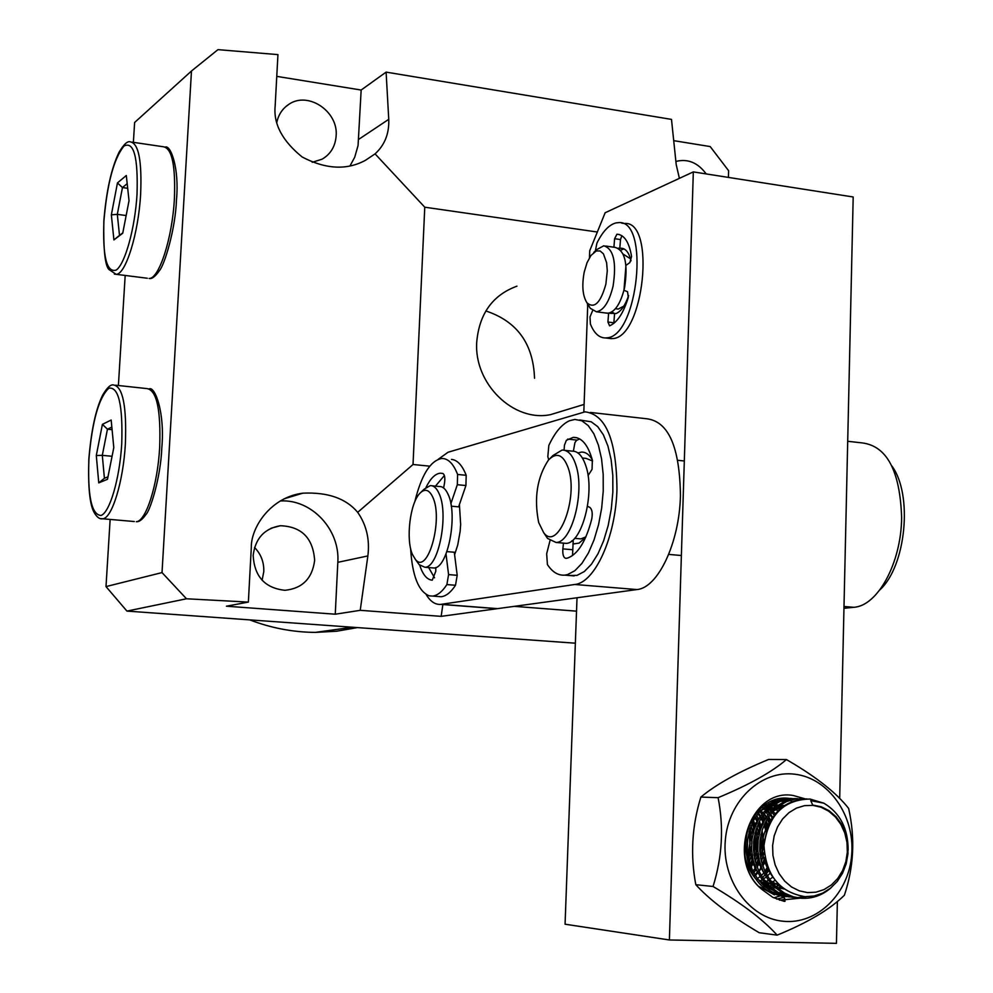 <?xml version="1.0" encoding="UTF-8"?>
<svg xmlns="http://www.w3.org/2000/svg" width="993" height="993" viewBox="0 0 993 993"><rect width="100%" height="100%" fill="white"/><g stroke="black" fill="none" stroke-linecap="round" stroke-linejoin="round"><path stroke-width="1.49" d="M516.956 286.17C492.689 295.045 479.284 313.664 476.739 342.014C473.785 383.683 513.604 422.422 550.544 414.64L563.329 410.742M253.178 555.36C254.345 576.461 264.92 588.117 284.904 590.301C302.331 588.514 312.249 578.559 314.644 560.412C313.093 538.144 301.686 526.575 280.411 525.719C264.411 528.499 255.338 538.38 253.178 555.36M254.556 547.466C261.01 554.168 264.088 562.224 263.79 571.62L262.102 580.247M312.224 162.306L322.166 159.153C330.681 154.089 335.336 146.331 336.143 135.88C338.452 111.29 307.78 90.797 288.665 104.464C282.409 108.671 278.45 114.654 276.811 122.412M576.523 611.154L514.275 606.351L441.165 616.355L360.223 610.323L335.262 614.208L226.416 606.202L248.362 602.093L186.473 598.779L162.02 572.589L106.003 586.59L126.943 611.092L575.357 643.191M162.02 572.589L191.475 71.012L134.614 122.487L133.385 142.334M125.18 275.458L118.39 385.52M110.136 519.438L106.003 586.59M728.415 177.412L728.614 170.709L710.194 146.567L673.713 140.658M349.995 165.93L354.737 157.179L358.063 145.499L361.154 90.04L386.103 72.117L671.491 119.396L676.221 164.677L679.398 178.343M191.475 71.012L217.963 49.65L277.941 54.615L275.16 106.052C273.336 123.939 282.347 140.932 302.182 157.006C325.667 169.294 346.718 170.411 365.337 160.369L375.069 153.878C384.75 145.04 389.306 133.521 388.747 119.321L386.103 72.117M361.154 90.04L276.762 76.374M186.473 598.779L126.943 611.092M360.223 610.323L367.869 555.931C369.905 539.621 366.516 525.074 357.691 512.326L413.026 464.501L424.768 207.202L597.339 232.014M413.026 464.501L429.721 466.164M249.739 619.88C271.188 628.072 293.047 632.231 315.302 632.392L336.577 631.238L357.418 627.588M357.691 512.326C346.023 498.412 327.74 492.031 302.84 493.173C270.555 497.183 250.757 527.606 251.291 547.838L248.362 602.093M335.262 614.208L337.819 562.323C340.202 529.716 311.715 499.02 280.374 500.956M706.184 173.924C697.893 162.641 687.789 158.483 675.885 161.437M424.768 207.202L375.069 153.878M441.165 616.355L442.866 604.551M534.532 378.271C533.303 343.727 517.068 321.298 485.838 310.958M563.49 543.134L562.845 548.881C562.497 554.727 563.552 557.892 566.022 558.376L567.785 557.979C578.025 554.094 586.007 541.135 591.729 519.103C592.784 513.145 592.113 509.223 589.73 507.336L587.508 506.343M579.701 419.977L591.22 421.802L597.712 426.63L603.384 434.822L607.927 446.018L611.129 459.734L612.805 475.337L612.855 492.056L611.278 509.099L608.163 525.595L603.645 540.763L597.972 553.846L591.418 564.26L584.331 571.534L577.02 575.369L569.039 575.481M548.695 459.759L547.826 456.631L548.831 445.423C554.888 432.451 561.79 424.21 569.523 420.734L574.835 419.443L581.799 420.759L588.241 425.6L593.864 433.792L598.369 445.001L601.535 458.741L603.185 474.356L603.235 491.113L601.659 508.18L598.543 524.714L594.05 539.894L588.402 553.014L581.886 563.441L574.835 570.727L567.574 574.587L564.769 575.133C558.178 575.63 552.393 572.117 547.404 564.558L546.671 553.722L549.985 540.701M571.956 540.8L573.197 541.173L571.645 541.036M573.197 541.173L572.514 555.583M588.042 475.635L592.039 469.366L592.362 460.094C588.03 444.802 581.65 437.23 573.197 437.379L566.358 440.321L564.458 445.174L564.074 450.177M579.701 438.931L576.548 440.396L574.922 442.642L573.395 451.145M623.952 248.883L620.724 250.211M630.53 258.825L623.157 254.109M613.91 247.207L614.593 238.717L616.926 234.199C624.262 234.683 629.14 242.118 631.573 256.479L629.86 262.586L625.95 265.379L623.964 290.304L627.539 291.719L628.308 297.391C623.467 313.105 617.224 322.588 609.59 325.828L607.915 322.03L608.622 313.192L605.891 313.018L607.803 313.267C615.077 312.05 620.662 303.51 624.585 287.647C628.172 263.89 625.031 250.472 615.163 247.394L605.631 246.041M588.725 305.745L590.289 308.314L596.421 311.79C603.632 310.561 609.193 301.996 613.091 286.096C616.678 262.289 613.575 248.846 603.794 245.78L596.843 249.541L593.764 252.433M605.867 284.197L607.282 270.853L606.624 262.723L603.409 253.823L600.12 250.968L596.321 250.931L590.934 255.486L587 262.785L584.194 272.194C581.737 285.686 582.643 295.889 586.937 302.778C594.286 309.121 600.604 302.927 605.867 284.197M616.603 308.86L618.205 309.071L623.827 306.142M612.036 311.802L614.766 313.925M587.657 307.11L587.484 303.672M459.411 504.568L460.653 524.403L460.131 531.416L457.748 544.934L454.595 554.715M585.746 537.201L579.155 543.072L572.874 544.04M590.487 412.455L646.753 418.761C668.537 421.454 679.771 447.086 680.441 495.681C679.448 542.873 657.937 587.955 636.935 589.557L497.592 608.635L492.95 608.386M438.261 459.275L448.042 452.249L585.051 411.847C605.916 414.429 616.541 440.271 616.951 489.375C615.759 537.089 594.894 582.767 574.773 584.48L440.83 604.389C435.257 604.824 430.354 601.535 426.134 594.497M577.988 452.969L581.352 452.1C585.51 451.889 589.147 454.397 592.25 459.66M812.87 805.36L804.504 805.658L796.398 808.128L788.963 812.646L782.571 819.014L777.556 826.896L774.18 835.895L772.616 845.577L772.939 855.445L775.161 864.965L779.145 873.691L784.693 881.139L791.52 886.96L799.278 890.845L807.57 892.608L815.961 892.186L824.041 889.579L831.402 884.949L837.682 878.532L842.573 870.65L845.85 861.701L847.339 852.131L846.979 842.412L844.795 833.015L840.885 824.401L835.436 817.003L828.733 811.194L821.087 807.247L812.87 805.36M806.912 798.893C781.876 800.333 767.577 815.898 764.002 845.564C765.864 875.33 779.567 892.372 805.087 896.679L814.061 896.009L822.651 893.141L830.508 888.201L837.26 881.449L842.56 873.195L846.185 863.811L847.96 853.744L847.786 843.553L845.676 833.661L841.729 824.587L836.143 816.829L829.205 810.784L821.248 806.775L812.721 805.038L810.735 800.656L823.867 803.188C840.103 812.944 848.183 828.634 848.121 850.256M764.002 845.564C768.383 815.079 783.713 799.576 810.027 799.055L823.867 803.188M831.129 887.705C822.216 895.425 812.2 898.938 801.078 898.231L793.37 896.828L784.569 893.117L776.625 887.357L770.034 879.984L764.858 871.159L761.333 861.142L759.719 850.604L760.042 840.215L762.239 829.999L766.286 820.553L771.871 812.51L778.686 806.155L786.63 801.562L795.232 799.104L803.908 798.856M802.009 798.794L793.333 799.03L784.731 801.488L776.787 806.055L769.985 812.398L764.387 820.441L760.34 829.875L758.131 840.066L757.808 850.455L759.422 860.968L762.934 870.973L768.11 879.798L774.689 887.159L782.633 892.918L791.421 896.617L799.117 898.02M795.889 897.635L787.002 896.158L778.239 892.459L770.332 886.737L763.766 879.401L758.615 870.613L755.102 860.646L753.501 850.157L753.824 839.817L756.021 829.651L760.055 820.255L765.615 812.237L772.405 805.919L780.312 801.351L788.889 798.893L797.553 798.645M795.666 798.583L787.027 798.819L778.45 801.264L770.531 805.82L763.754 812.125L758.18 820.131L754.146 829.515L751.937 839.656L751.602 849.996L753.203 860.459L756.703 870.427L761.854 879.202L768.408 886.538L776.315 892.26L785.078 895.947L792.737 897.349M789.547 896.964L780.697 895.487L771.971 891.813L764.089 886.116L757.547 878.817L752.421 870.067L748.921 860.149L747.332 849.71L747.655 839.42L749.852 829.304L753.873 819.957L759.422 811.976L766.174 805.683L774.068 801.128L782.621 798.682L791.235 798.434M766.373 804.156C734.1 822.576 741.349 886.575 778.785 895.289L786.431 896.679M774.453 894.83L759.074 886.513M806.229 896.716L796.87 897.672M792.203 798.546L794.388 798.881M764.709 807.061L766.683 809.059M767.601 810.089L769.712 812.721M770.63 814.012L772.728 817.363M764.697 808.786L763.704 807.756M766.633 816.755L764.225 813.937M767.552 818.406L769.6 822.8M767.626 866.728L764.945 871.333M758.553 813.006L760.613 816.184M761.519 817.785L763.543 822.043M764.424 824.289L766.348 831.067M765.131 858.002L762.413 864.928M761.308 867.088L758.863 871.146M757.808 872.661L755.425 875.652M755.536 817.165L757.547 821.298M758.416 823.47L760.34 829.875M761.135 834.058L760.104 854.688M758.913 858.759L756.356 864.94M755.263 867.026L754.854 867.758M752.471 822.663L754.395 828.758M755.176 832.568L754.047 855.358M752.88 859.082L750.348 864.94M749.281 831.228L750.125 843.678L748.039 855.916M748.548 858.535L751.515 847.364M751.875 840.177L750.038 828.721M750.696 865.908L753.364 861.117M754.581 858.337C758.143 848.953 758.615 839.408 755.996 829.714M755.077 826.834L752.88 821.819M752.93 871.122L755.561 867.783M756.728 866.033L759.434 861.043M760.663 858.089C763.902 849.127 764.349 840.028 762.003 830.769M761.085 827.715L758.875 822.502M757.882 820.652L755.586 817.09M755.176 875.23L757.82 872.686M758.987 871.395L761.643 867.956M762.823 866.144L765.715 860.583M767.142 828.634L764.933 823.197M763.927 821.285L761.606 817.624M760.576 816.246L758.168 813.49M757.386 878.582L760.079 876.596M761.246 875.603L763.927 872.984M765.094 871.668L768.023 867.745M770.034 821.943L767.688 818.182M763.145 812.845L760.626 810.636M759.533 881.35L762.289 879.798M763.493 879.016L766.199 876.993M767.39 875.963L770.419 872.909M772.777 817.276L770.332 814.384M769.24 813.267L766.708 811.02M765.578 810.139L762.922 808.376M761.544 883.609L764.411 882.442M765.665 881.846L768.445 880.257M769.649 879.463L772.827 877.005M775.409 813.714L772.852 811.405M771.71 810.511L769.029 808.712M767.812 808.017L765.193 806.738M763.567 885.334L766.385 884.589M767.688 884.142L770.593 882.951M771.846 882.33L775.223 880.344M777.904 810.896L775.21 809.059M773.981 808.339L771.089 806.937M769.761 806.403L767.142 805.559M765.231 886.575L768.073 886.228M769.488 885.955L772.591 885.135M773.907 884.689L777.544 883.112M780.2 808.674L777.296 807.235M775.955 806.688L772.728 805.683M771.201 805.335L768.334 804.913M766.1 887.171L769.252 887.283M770.866 887.221L774.304 886.811M775.732 886.526L779.753 885.384M782.211 806.986L778.959 805.944M777.42 805.596L773.572 805.075M771.648 805.013L767.626 805.286M764.871 886.315L769.426 887.432M771.449 887.717L775.508 887.891M777.147 887.816L781.739 887.171M783.713 805.857L779.84 805.323M777.916 805.249L772.703 805.695M769.836 806.341L760.539 810.735M757.907 879.301L767.291 885.495M770.27 886.687L775.732 888.077M777.755 888.35L783.316 888.437M784.234 805.484L779.009 805.906M776.141 806.552L766.857 810.871M760.303 816.643C747.146 834.132 746.339 852.863 757.907 872.847M764.225 880.034L773.621 886.166M776.613 887.345L784.023 888.971M782.509 806.763L773.212 811.02M766.683 816.705C753.215 834.418 752.421 853.409 764.275 873.679M770.605 880.766L782.583 887.866M773.113 816.78C758.429 836.714 758.54 857.096 773.473 877.961M778.276 892.484L783.216 893.241M783.167 893.216L782.025 893.129M779.058 801.016L774.068 801.128M761.482 883.559L775.272 891.652M785.339 801.227L780.337 801.339M777.246 801.798L763.145 808.165M756.827 880.158C750.609 873.306 746.587 864.878 744.75 854.874M758.453 810.685L759.62 809.655M768.83 803.871L778.289 801.326M780.808 801.14L785.19 801.289M783.378 921.268C749.305 918.326 721.712 880.146 725.312 840.339C728.403 800.47 761.47 769.712 795.033 774.242C828.659 778.202 854.874 815.538 851.733 854.352C849.077 893.216 817.4 924.806 783.378 921.268M777.134 935.145C807.607 922.708 830.024 909.414 844.373 895.239C853.856 866.976 855.283 838.042 848.643 808.439C836.814 793.283 817.065 777.569 789.41 761.296L786.444 759.558C771.809 772.12 749.032 784.818 718.1 797.677C723.934 827.392 722.259 856.996 713.048 886.488C740.927 902.91 761.805 918.599 775.67 933.557L777.134 935.145L759.198 932.725L756.244 930.95C729.408 914.876 709.263 899.459 695.808 884.689C690.247 855.097 691.935 825.891 700.872 797.081C716.164 784.346 738.73 771.809 768.545 759.471L786.444 759.558M800.37 898.156L785.091 899.658L784.954 901.346L783.986 901.309L772.777 897.312L762.785 890.076C725.225 861.862 749.814 787.511 793.345 795.517L805.112 798.844M804.504 896.642L800.519 898.106M785.091 899.658L784.098 897.238L770.642 891.937M762.785 890.076C727.36 862.855 748.424 792.414 789.41 798.422M718.1 797.677L700.872 797.081M713.048 886.488L695.808 884.689M784.954 901.346L784.098 897.238M784.569 899.509L779.555 900.167M784.122 897.324L776.7 899.137M787.015 798.285L787.734 798.72M788.206 799.005L789.485 799.837M790.13 800.284L791.706 801.45M779.629 896.071L773.832 897.846M747.903 855.06L749.839 843.504L749.057 832.047M750.112 864.233L752.706 858.324M753.923 854.489L755.574 843.901L754.965 833.425M751.999 854.141L749.33 861.651M754.531 867.112L755.003 866.318M756.132 864.245L758.764 858.002M759.993 853.781L761.358 844.298L760.936 834.939M758.069 853.409L755.338 861.552M754.196 863.972L753.6 865.102M754.941 874.858L757.423 871.916M760.539 867.299L761.06 866.392M762.202 864.233L764.982 857.269M764.262 852.143L761.408 861.428M760.253 863.96L759.608 865.226M769.054 870.129L766.248 873.939M754.146 829.478L752.16 823.346M751.118 825.754L753.029 833.499M753.662 841.245L753.6 843.765M760.117 830.595L758.118 824.128M757.212 821.956L755.102 817.86M755.723 822.986L756.182 824.14M757.076 826.648L758.975 835.039M766.137 831.786L764.138 824.947M763.22 822.688L761.097 818.455M760.141 816.879L757.969 813.739M769.277 823.445L767.142 819.076M766.186 817.45L763.989 814.235M763.021 812.994L760.787 810.462M759.831 811.517L762.041 814.223M763.009 815.563L765.181 819.064M766.124 820.863L768.234 825.804M772.281 818.033L770.071 814.732M769.091 813.466L766.844 810.884M765.851 809.866L763.605 807.83M775.223 813.95L772.951 811.306M771.946 810.276L770.369 808.798M768.619 807.334L766.608 805.869M765.578 806.49L767.676 808.141M768.681 809.034L770.978 811.293M771.971 812.398L774.217 815.241M628.631 295.566C625.23 305.434 621.035 311.442 616.032 313.565L608.622 313.192M611.03 313.503L609.888 312.882L611.03 313.503M837.372 901.545L836.441 943.35L669.394 939.974L565.067 924.21L577.02 597.761M583.822 411.971L587.769 304.156M589.47 257.721L589.73 250.745L605.159 212.738L693.325 171.901L669.394 939.974M839.693 798.409L853.186 196.986L693.325 171.901M621.817 235.664L620.501 239.561L619.793 248.374L618.962 248.598L621.084 248.225C625.702 248.411 629.016 252.607 631.039 260.836M776.563 804.181L777.767 805.348M778.611 806.204L780.535 808.376M766.311 812.46L767.874 815.03M768.731 816.606L770.667 820.752M768.508 868.9L765.913 873.319M764.908 874.808L762.636 877.787M760.601 812.411L761.854 814.459M762.698 815.998L764.622 820.019M765.466 822.117L767.328 828.1M756.728 815.402L758.64 819.312M759.471 821.323L761.333 827.045M762.115 830.421L763.158 844.497L760.725 858.448M759.608 861.725L757.187 867.249M756.145 869.185L753.848 872.909M753.538 820.566L755.388 826.039M756.17 829.192L757.386 844.1L754.692 858.871M753.588 861.936L751.192 867.212M750.274 828.05L751.738 841.555M751.515 845.986L748.71 859.218M432.749 497.096C443.536 519.252 427.784 575.357 415.484 559.543L412.43 554.442C405.665 539.348 410.035 503.166 419.816 493.347C424.83 488.283 429.137 489.524 432.749 497.096M421.131 492.081L424.148 489.177L430.205 485.639C433.643 485.44 436.572 488.035 438.993 493.384C449.134 513.815 438.67 567.922 424.88 567.251L419.207 564.707L417.197 561.914M432.166 485.825L439.167 486.496C442.642 486.309 445.596 488.904 448.042 494.253C458.269 514.659 447.781 568.679 433.879 567.996L431.856 567.822M847.712 441.289L862.048 442.89C886.873 445.919 900.068 470.819 901.632 517.601C901.296 562.981 877.638 606.053 853.769 607.294L843.963 608.312M568.356 468.311C578.782 498.362 557.83 551.996 543.717 532.732L538.69 522.566C533.837 498.151 537.089 477.31 548.459 460.032C556.688 451.778 563.316 454.533 568.356 468.311M550.47 458.021L552.977 455.514L562.038 450.077C567.909 449.903 572.502 454.831 575.828 464.885C585.175 491.647 571.906 542.886 556.043 542.463L547.565 538.442L544.847 534.408M564.93 450.375L571.968 451.12C577.876 450.946 582.519 455.874 585.87 465.916C595.316 492.64 581.985 543.792 566.01 543.357L563.006 543.084M585.882 536.878L580.905 538.901L578.249 538.653M582.407 458.009L586.069 458.394L592.56 460.975M592.622 310.623L590.003 316.891L590.413 324.078C594.149 333.313 599.176 337.93 605.519 337.943L606.649 337.843C638.052 337.061 650.142 218.994 618.416 222.643L615.859 222.941C608.932 224.828 602.627 231.543 596.93 243.111L595.341 250.956M608.051 338.265L612.569 338.588C644.122 337.831 656.187 219.887 624.324 223.499L621.643 223.115M616.926 234.199L619.396 234.547L616.926 234.199M614.543 313.962L613.811 323.395M619.793 248.374L618.217 248.151M891.863 465.99C913.076 494.365 906.1 566.159 879.81 589.929M443.598 487.96L444.516 483.107C445.249 477.856 444.69 474.642 442.841 473.438L440.271 473.189C435.17 473.76 430.416 478.502 426.022 487.414M444.368 475.523L435.468 486.148M446.924 551.611L454.285 552.232L457.202 575.307L455.502 585.274C450.822 592.374 446.031 596.197 441.115 596.743L437.64 596.47M446.018 553.982L448.575 574.599L446.887 584.579C442.245 591.704 437.479 595.527 432.6 596.073L429.423 595.874C418.574 591.766 412.294 575.94 410.593 548.384M414.776 501.837C421.293 475.262 430.217 460.826 441.525 458.518L443.039 458.53C448.873 459.151 453.727 464.463 457.599 474.455L457.314 484.708L450.847 503.761M451.517 459.399C457.401 460.02 462.291 465.32 466.201 475.299L465.916 485.54L458.629 506.852L451.244 506.169M428.691 567.562L434.549 577.827M419.741 565.253C422.819 574.748 426.99 579.726 432.253 580.185L435.766 571.347L435.815 567.5M111.353 214.836L117.459 182.911L126.31 175.5L129.028 200.71L122.735 233.218L113.91 239.921L111.353 214.836L117.311 214.351L119.495 235.378L122.797 232.871M126.161 215.543L117.311 214.351L122.462 187.553L127.687 188.285M127.191 183.655L122.462 187.553L117.459 182.911M113.91 239.921L119.495 235.378M96.296 455.514L102.403 424.359L111.166 420.027L113.798 447.595L107.492 479.296L98.754 482.871L96.296 455.514L102.304 455.34L104.414 478.278L107.989 476.801M112.072 456.284L102.304 455.34L107.455 429.199L112.085 429.659M111.837 427.077L107.455 429.199L102.403 424.359M98.754 482.871L104.414 478.278M337.819 562.323L367.869 555.931M358.721 139.343L388.747 119.321M572.241 549.7L562.845 548.881M576.983 440.098L567.648 439.092M636.935 589.557L574.773 584.48M497.592 608.635L441.376 604.327M853.769 607.294L844 606.5M613.835 322.787L607.915 322.03M620.501 239.561L614.593 238.717M466.201 475.299L457.599 474.455M457.202 575.307L448.575 574.599M455.502 585.274L446.887 584.579M465.916 485.54L457.314 484.708M137.022 194.318C138.176 157.031 133.807 140.956 123.914 146.083C113.81 158.743 107.157 183.643 103.93 220.769C102.552 256.566 106.648 272.988 116.206 270.071C125.019 264.175 135.011 228.39 137.022 194.318M147.349 278.251L116.107 274.316L108.994 269.537C105.035 265.776 103.322 249.566 103.843 220.905C106.301 191.078 111.365 168.202 119.048 152.264C123.864 144.134 127.7 140.683 130.555 141.912C138.635 143.588 141.999 160.978 140.634 194.094C138.499 233.591 125.639 274.726 116.107 274.316L114.356 274.093M165.334 147.063C170.746 144.879 179.41 168.438 176.493 199.63C175.476 229.197 164.453 265.044 159.476 270.568C155.318 276.55 151.867 279.182 149.124 278.474C159.116 278.946 172.348 238.084 174.396 198.799C175.649 165.843 172.05 148.516 163.584 146.79L132.181 142.16M121.729 444.008C122.946 405.256 118.663 386.649 108.87 388.176C98.853 397.535 92.212 421.094 88.936 458.84C87.496 495.904 91.505 514.771 100.963 515.466C109.677 512.736 119.644 479.023 121.729 444.008M134.316 521.524L102.713 518.793C99.809 519.376 96.979 517.316 94.236 512.636C89.73 504.878 87.943 486.98 88.849 458.915C91.306 429.832 95.961 408.483 102.8 394.866C107.244 387.369 110.893 384.092 113.748 385.011C122.896 386.86 126.769 406.497 125.366 443.933C123.281 481.816 111.948 518.483 102.713 518.793L100.715 518.607M149.211 388.859C154.883 386.078 165.024 412.058 161.809 447.843C160.68 478.229 149.881 511.221 145.946 514.473C142.322 519.637 139.119 522.045 136.326 521.697C146.008 521.412 157.676 484.994 159.674 447.322C160.953 410.072 156.795 390.51 147.212 388.623L115.598 385.21M315.302 632.392L352.515 627.241M284.83 498.598L302.84 493.173M285.525 106.872L288.665 104.464M270.965 528.264L280.411 525.719M574.202 575.915L564.769 575.133M577.007 437.789L573.197 437.379M586.937 302.778L590.289 308.314M607.803 313.267L596.421 311.79M618.205 309.071L615.437 308.711M584.095 404.424L550.544 414.64M497.009 608.697L440.83 604.389M793.37 896.828L791.421 896.617M787.002 896.158L785.078 895.947M780.697 895.487L778.785 895.289M621.084 248.225L622.959 248.498M415.484 559.543L419.207 564.707M424.88 567.251L433.879 567.996M543.717 532.732L547.565 538.442M556.043 542.463L566.01 543.357M574.612 538.33L580.905 538.901M668.711 554.404L681.372 555.521M677.834 460.305L684.314 460.988M605.519 337.943L611.44 338.687M442.853 473.45L440.271 473.189M441.115 596.743L432.6 596.073"/></g></svg>
